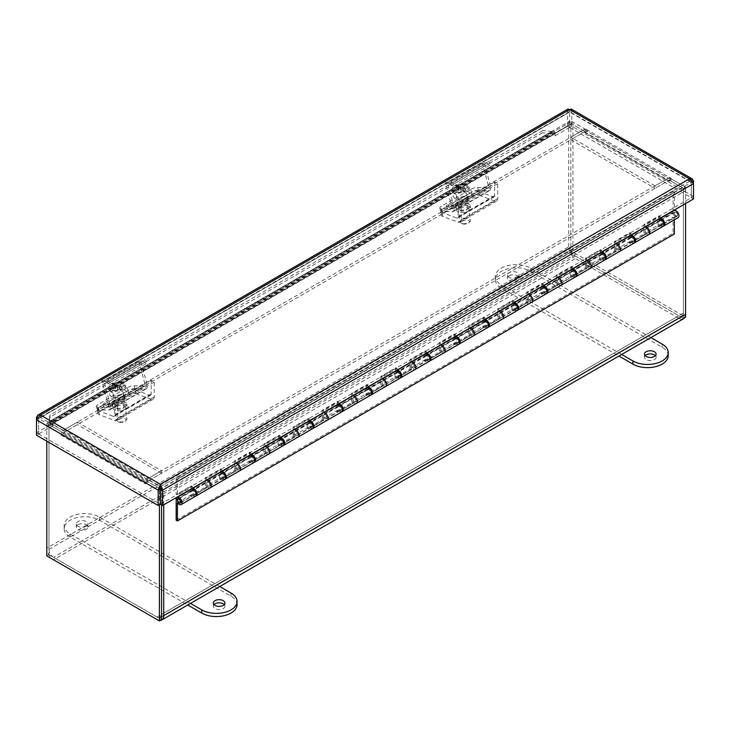 <?xml version="1.0" encoding="UTF-8"?>
<svg xmlns="http://www.w3.org/2000/svg" width="730" height="730" viewBox="0 0 730 730"><rect width="100%" height="100%" fill="white"/><g stroke="black" fill="none" stroke-linecap="round" stroke-linejoin="round"><path stroke-width="0.55" stroke-dasharray="3.65 2.74" d="M163.721 504.822L163.721 491.938L685.57 190.658L685.57 203.533M685.57 190.658A4.353 2.509 -120 0 0 682.495 185.329L669.2 177.655L147.35 478.935L160.646 486.609A4.353 2.509 60 0 1 163.721 491.938M161.558 489.638L160.646 489.109A1.296 0.748 60 0 1 161.558 490.697L161.558 504.914L161.558 489.638L160.399 490.305M571.718 121.372L585.013 129.046L585.013 131.546L571.718 123.872A1.296 0.748 -120 0 0 571.07 123.808A1.296 0.748 -120 0 0 570.805 124.401L570.805 248.09A6.46 3.732 -120 0 0 575.368 256.002L678.836 315.734A6.46 3.732 -120 0 0 682.066 316.053L160.226 617.343A6.46 3.732 60 0 1 156.996 617.023L53.527 557.282A6.46 3.732 60 0 1 48.956 549.38L48.956 425.681A1.296 0.748 60 0 1 49.229 425.088A1.296 0.748 60 0 1 49.877 425.152L63.163 432.835L63.163 430.335L49.877 422.661L571.718 121.372A4.353 2.509 -120 0 0 569.546 121.162A4.353 2.509 -120 0 0 568.643 123.151L46.793 424.431A4.353 2.509 60 0 1 47.696 422.442A4.353 2.509 60 0 1 49.877 422.661M46.793 424.431L46.793 548.13L568.643 246.84A9.517 5.493 -120 0 0 575.368 258.502L53.527 559.782A9.517 5.493 60 0 1 46.793 548.13M160.226 620.427A9.517 5.493 60 0 1 157.014 619.533L678.836 318.234A9.517 5.493 -120 0 0 683.599 318.709M147.35 478.935L147.35 481.435L160.354 488.945L147.36 481.435L145.197 482.685L159.395 490.889L159.395 504.795M678.836 318.234L575.368 258.502M568.643 246.84L568.643 123.151M682.066 316.053A6.46 3.732 -120 0 0 683.408 313.097L683.408 189.408A1.296 0.748 -120 0 0 682.495 187.829L669.2 180.155L669.2 177.655M587.166 130.296L587.176 131.364A4.353 2.509 120 0 0 586.272 129.365A4.353 2.509 120 0 0 584.1 129.575L668.288 178.184A4.353 2.509 -60 0 1 670.459 177.965A4.353 2.509 -60 0 1 671.363 179.954L671.372 178.905L147.35 481.435L147.36 482.503L145.188 483.744A4.353 2.509 -60 0 1 148.263 478.415L64.076 429.806A4.353 2.509 120 0 0 61.001 435.135L61.001 434.076L587.166 130.296L572.968 122.093L572.968 252.115L685.57 317.13M585.013 129.046L63.163 430.335M668.288 178.184L654.992 185.858L654.992 188.358L668.288 180.675A1.296 0.748 -60 0 1 668.926 180.611A1.296 0.748 -60 0 1 669.2 181.204L671.363 179.963L587.176 131.354L585.013 132.605A1.296 0.748 120 0 0 584.739 132.011A1.296 0.748 120 0 0 584.1 132.075L570.805 139.749L570.805 137.249L584.1 129.575M685.57 314.347L685.57 187.108L671.372 178.905M671.372 179.972L669.2 181.213L669.2 180.155L683.408 188.358L685.57 187.108M683.408 188.358L683.408 318.371L684.74 317.605M683.408 318.371L570.805 253.365L572.968 252.115M570.805 253.365L570.805 123.343L572.968 122.093M570.805 123.343L585.004 131.546L585.004 132.605L587.166 131.354M654.992 185.858L570.805 137.249M570.805 139.749L654.992 188.358M46.793 441.175L46.793 425.882L61.001 434.076M145.197 482.685L145.197 483.753L147.35 482.493A1.296 0.748 -60 0 1 148.263 480.906L161.558 473.232L161.558 470.74L148.263 478.415M64.076 429.806L77.371 422.132L77.371 424.632L64.076 432.306A1.296 0.748 120 0 0 63.163 433.885L63.163 432.826L48.956 424.632L46.793 425.882M48.956 424.632L48.956 554.654L46.793 555.895M48.956 554.654L161.558 619.661M160.354 490.332L159.395 490.889M63.163 433.894L61.001 435.135L63.163 433.894L147.36 482.503M77.371 422.132L161.558 470.74M161.558 473.232L77.371 424.632M517.369 277.363A5.813 3.358 180 0 1 511.027 278.094A5.813 3.358 180 0 1 507.441 274.991A5.813 3.358 180 0 1 509.148 272.618A5.813 3.358 180 0 1 515.48 271.888A5.813 3.358 180 0 1 519.067 274.991A5.813 3.358 180 0 1 517.369 277.363M509.148 275.776A5.813 3.358 -0 0 0 507.441 278.157A5.813 3.358 -0 0 0 511.027 281.251A5.813 3.358 -0 0 0 517.369 280.53A5.813 3.358 -0 0 0 519.067 278.157A5.813 3.358 -0 0 0 515.48 275.055A5.813 3.358 -0 0 0 509.148 275.776M645.156 355.683A5.813 3.358 -0 0 0 644.462 357.262A5.813 3.358 -0 0 0 648.058 360.365A5.813 3.358 -0 0 0 654.39 359.635A5.813 3.358 -0 0 0 656.087 357.262A5.813 3.358 -0 0 0 655.403 355.683M650.904 337.579L530.61 268.129A20.668 11.935 -0 0 0 508.08 265.547A20.668 11.935 -0 0 0 495.323 276.57A20.668 11.935 -0 0 0 501.382 285.01L621.668 354.461M668.205 355.683A20.668 11.935 -0 0 0 662.156 347.243L530.61 271.295A20.668 11.935 -0 0 0 508.08 268.713A20.668 11.935 -0 0 0 495.323 279.736A20.668 11.935 -0 0 0 501.382 288.177L618.93 356.039M86.195 526.293A5.813 3.358 180 0 1 79.862 527.023A5.813 3.358 180 0 1 76.276 523.921A5.813 3.358 180 0 1 77.973 521.548A5.813 3.358 180 0 1 84.315 520.818A5.813 3.358 180 0 1 87.901 523.921A5.813 3.358 180 0 1 86.195 526.293M77.973 524.715A5.813 3.358 -0 0 0 76.276 527.087A5.813 3.358 -0 0 0 79.862 530.19A5.813 3.358 -0 0 0 86.195 529.46A5.813 3.358 -0 0 0 87.901 527.087A5.813 3.358 -0 0 0 84.315 523.985A5.813 3.358 -0 0 0 77.973 524.715M213.981 604.613A5.813 3.358 -0 0 0 213.297 606.192A5.813 3.358 -0 0 0 216.883 609.294A5.813 3.358 -0 0 0 223.225 608.564A5.813 3.358 -0 0 0 224.922 606.192A5.813 3.358 -0 0 0 224.238 604.613M219.739 586.519L99.444 517.068A20.668 11.935 -0 0 0 76.915 514.477A20.668 11.935 -0 0 0 64.158 525.5A20.668 11.935 -0 0 0 70.208 533.94L190.503 603.391M237.04 604.613A20.668 11.935 -0 0 0 230.99 596.173L99.444 520.225A20.668 11.935 -0 0 0 76.915 517.643A20.668 11.935 -0 0 0 64.158 528.666A20.668 11.935 -0 0 0 70.208 537.107L187.765 604.978M693.5 181.086L571.809 110.823L571.353 109.089M567.894 109.089L567.438 110.823L36.5 417.359M40.469 415.069L40.469 417.569L36.5 419.887L36.5 432.707L51.109 424.276L51.109 420.717A1.296 0.748 60 0 1 50.844 421.31A1.296 0.748 60 0 1 50.041 421.137L49.95 415.115L542.883 130.515L542.509 132.76L49.576 417.35L49.95 415.115M571.809 126.18L569.646 127.421L569.619 112.064L571.809 110.823L571.809 126.18L693.5 196.434L693.5 183.604L689.531 181.296L689.531 178.795M693.5 198.962L691.337 197.711L691.337 182.336L569.646 112.073L691.337 182.336L692.67 181.569M37.33 417.843L38.663 418.609L569.619 112.064L569.619 109.564M567.438 126.18L569.601 127.421L569.619 112.064L567.438 110.823L567.438 126.18L552.829 134.612L552.82 131.062A1.296 0.748 -120 0 1 552.555 131.655A1.296 0.748 -120 0 1 551.752 131.482L542.883 130.515M160.354 488.89L38.663 418.637L38.663 433.985L36.5 435.235M38.663 433.985L160.354 504.238M160.399 504.238L691.337 197.711L691.337 182.363L160.399 488.89M569.646 127.421L691.337 197.684L693.5 196.434M36.5 432.707L38.663 433.958L38.663 418.609L569.601 112.073M51.109 424.276L53.272 425.526L53.272 421.967L51.109 420.717L552.82 131.062M53.272 425.526L38.663 433.958M569.601 127.421L554.992 135.862L552.829 134.612M554.983 132.312L53.281 421.967A4.353 2.509 60 0 1 52.377 423.957A4.353 2.509 60 0 1 49.667 423.382L551.378 133.727A4.353 2.509 -120 0 0 554.088 134.302A4.353 2.509 -120 0 0 554.983 132.312L552.82 131.053L554.992 132.303L554.992 135.862M53.281 421.958L51.118 420.708M49.576 417.35L49.512 423.254L49.886 421.018M551.378 133.727L542.509 132.76M551.588 131.354L551.214 133.599M459.891 201.845A4.051 1.898 172 0 1 464.143 200.96A4.051 1.898 172 0 1 466.726 202.338A4.051 1.898 172 0 1 465.539 203.953A4.051 1.898 172 0 1 461.287 204.847A4.051 1.898 172 0 1 458.705 203.46A4.051 1.898 172 0 1 459.891 201.845M466.388 210.03A4.051 1.898 -8 0 0 467.583 208.415A4.051 1.898 -8 0 0 465.001 207.037A4.051 1.898 -8 0 0 460.749 207.922A4.051 1.898 -8 0 0 459.553 209.537A4.051 1.898 -8 0 0 462.136 210.924A4.051 1.898 -8 0 0 466.388 210.03M468.277 203.798A7.108 3.331 -8 0 0 460.356 203.953A7.108 3.331 -8 0 0 456.204 207.685A7.108 3.331 -8 0 0 458.221 209.601A7.108 3.331 -8 0 0 466.141 209.446A7.108 3.331 -8 0 0 470.293 205.714A7.108 3.331 -8 0 0 468.277 203.798M468.596 206.079A7.108 3.331 -8 0 0 460.685 206.234A7.108 3.331 -8 0 0 456.524 209.966A7.108 3.331 -8 0 0 458.54 211.882A7.108 3.331 -8 0 0 466.461 211.727A7.108 3.331 -8 0 0 470.613 207.986A7.108 3.331 -8 0 0 468.596 206.079M478.743 191.516A5.165 2.418 -8 0 0 471.489 192.282L442.252 209.154A5.165 2.418 -8 0 0 440.738 211.216A5.165 2.418 -8 0 0 442.197 212.612L456.597 217.987L493.133 196.89L478.743 191.516L479.272 195.311A5.165 2.418 -8 0 0 472.018 196.078L442.791 212.95A5.165 2.418 -8 0 0 441.267 215.012A5.165 2.418 -8 0 0 442.736 216.409L458.139 222.166A5.21 3.011 -120 0 0 460.11 222.121A5.21 3.011 -120 0 0 461.187 219.739L461.187 204.847L458.121 203.068L458.121 216.773A2.601 1.506 60 0 1 457.573 217.969A2.601 1.506 60 0 1 456.597 217.987M479.272 195.311L494.685 201.069A5.21 3.011 -120 0 0 496.646 201.024A5.21 3.011 -120 0 0 497.723 198.642L497.723 183.75L494.657 181.971L494.657 195.677A2.601 1.506 60 0 1 494.119 196.872A2.601 1.506 60 0 1 493.133 196.89M458.121 203.068L494.657 181.971M461.187 204.847L497.723 183.75M116.426 400.149A4.051 1.898 172 0 1 120.669 399.264A4.051 1.898 172 0 1 123.251 400.642A4.051 1.898 172 0 1 122.065 402.257A4.051 1.898 172 0 1 117.813 403.142A4.051 1.898 172 0 1 115.23 401.765A4.051 1.898 172 0 1 116.426 400.149M122.914 408.335A4.051 1.898 -8 0 0 124.109 406.72A4.051 1.898 -8 0 0 121.527 405.342A4.051 1.898 -8 0 0 117.275 406.227A4.051 1.898 -8 0 0 116.088 407.842A4.051 1.898 -8 0 0 118.661 409.22A4.051 1.898 -8 0 0 122.914 408.335M124.803 402.102A7.108 3.331 -8 0 0 116.891 402.257A7.108 3.331 -8 0 0 112.73 405.99A7.108 3.331 -8 0 0 114.747 407.906A7.108 3.331 -8 0 0 122.667 407.751A7.108 3.331 -8 0 0 126.819 404.009A7.108 3.331 -8 0 0 124.803 402.102M125.122 404.374A7.108 3.331 -8 0 0 117.211 404.529A7.108 3.331 -8 0 0 113.059 408.271A7.108 3.331 -8 0 0 115.066 410.187A7.108 3.331 -8 0 0 122.987 410.023A7.108 3.331 -8 0 0 127.139 406.291A7.108 3.331 -8 0 0 125.122 404.374M135.269 389.82A5.165 2.418 -8 0 0 128.015 390.577L98.787 407.459A5.165 2.418 -8 0 0 97.263 409.521A5.165 2.418 -8 0 0 98.723 410.908L113.123 416.292L149.659 395.195L135.269 389.82L135.798 393.616A5.165 2.418 -8 0 0 128.544 394.382L99.317 411.255A5.165 2.418 -8 0 0 97.802 413.317A5.165 2.418 -8 0 0 99.262 414.713L114.665 420.471A5.21 3.011 -120 0 0 116.636 420.425A5.21 3.011 -120 0 0 117.712 418.034L117.712 403.142L114.647 401.372L114.647 415.078A2.601 1.506 60 0 1 114.108 416.264A2.601 1.506 60 0 1 113.123 416.292M135.798 393.616L151.21 399.374A5.21 3.011 -120 0 0 153.172 399.328A5.21 3.011 -120 0 0 154.249 396.938L154.249 382.046L151.183 380.275L151.183 393.981A2.601 1.506 60 0 1 150.645 395.176A2.601 1.506 60 0 1 149.659 395.195M114.647 401.372L151.183 380.275M117.712 403.142L154.249 382.046M629.689 236.073A4.134 2.391 -120 0 0 628.831 237.962L628.831 242.688L643.887 234.001L643.887 229.275A4.134 2.391 -120 0 0 645.685 233.436A4.134 2.391 -120 0 0 648.87 234.54A4.134 2.391 60 0 1 645.11 232.724L659.281 224.539A4.134 2.391 -120 0 0 663.05 226.355M604.978 259.771A4.134 2.391 60 0 1 601.995 258.174A4.134 2.391 60 0 1 600.471 254.332L600.471 252.936A4.134 2.391 -120 0 0 599.595 254.843L599.595 259.57L614.651 250.874L614.651 246.147A4.134 2.391 -120 0 0 616.458 250.308A4.134 2.391 -120 0 0 619.642 251.421A4.134 2.391 60 0 1 615.874 249.596L630.054 241.411A4.134 2.391 -120 0 0 633.822 243.227M575.751 276.652A4.134 2.391 60 0 1 572.767 275.055A4.134 2.391 60 0 1 571.243 271.213L571.243 269.817A4.134 2.391 -120 0 0 570.367 271.715L570.367 276.442L585.423 267.755L585.423 263.028A4.134 2.391 -120 0 0 587.221 267.189A4.134 2.391 -120 0 0 590.415 268.293A4.134 2.391 60 0 1 586.646 266.477L600.817 258.292A4.134 2.391 -120 0 0 604.586 260.108M541.989 286.698A4.134 2.391 -120 0 0 541.131 288.596L541.131 293.323L556.187 284.627L556.187 279.9A4.134 2.391 -120 0 0 557.994 284.061A4.134 2.391 -120 0 0 561.178 285.174A4.134 2.391 60 0 1 557.41 283.349L571.59 275.164A4.134 2.391 -120 0 0 575.359 276.989M517.287 310.405A4.134 2.391 60 0 1 514.303 308.808A4.134 2.391 60 0 1 512.779 304.967L512.779 303.57A4.134 2.391 -120 0 0 511.903 305.469L511.903 310.195L526.96 301.508L526.96 296.781A4.134 2.391 -120 0 0 528.757 300.942A4.134 2.391 -120 0 0 531.951 302.047A4.134 2.391 60 0 1 528.182 300.231L542.354 292.046A4.134 2.391 -120 0 0 546.122 293.862M483.525 320.452A4.134 2.391 -120 0 0 482.667 322.35L482.667 327.077L497.723 318.38L497.723 313.654A4.134 2.391 -120 0 0 499.53 317.815A4.134 2.391 -120 0 0 502.714 318.928A4.134 2.391 60 0 1 498.946 317.103L513.126 308.918A4.134 2.391 -120 0 0 516.895 310.743M454.297 337.333A4.134 2.391 -120 0 0 453.44 339.222L453.44 343.949L468.496 335.262L468.496 330.535A4.134 2.391 -120 0 0 470.302 334.696A4.134 2.391 -120 0 0 473.487 335.8A4.134 2.391 60 0 1 469.719 333.984L483.89 325.799A4.134 2.391 -120 0 0 487.658 327.615M425.061 354.205A4.134 2.391 -120 0 0 424.203 356.103L424.203 360.83L439.259 352.134L439.259 347.407A4.134 2.391 -120 0 0 441.066 351.568A4.134 2.391 -120 0 0 444.251 352.681A4.134 2.391 60 0 1 440.482 350.856L454.662 342.671A4.134 2.391 -120 0 0 458.431 344.496M400.359 377.912A4.134 2.391 60 0 1 397.375 376.315A4.134 2.391 60 0 1 395.852 372.473L395.852 371.077A4.134 2.391 -120 0 0 394.976 372.975L394.976 377.702L410.032 369.015L410.032 364.288A4.134 2.391 -120 0 0 411.839 368.449A4.134 2.391 -120 0 0 415.023 369.553A4.134 2.391 60 0 1 411.255 367.738L425.426 359.552A4.134 2.391 -120 0 0 429.194 361.368M366.597 387.959A4.134 2.391 -120 0 0 365.748 389.856L365.748 394.583L380.795 385.887L380.795 381.16A4.134 2.391 -120 0 0 382.602 385.321A4.134 2.391 -120 0 0 385.787 386.435A4.134 2.391 60 0 1 382.018 384.61L396.198 376.424A4.134 2.391 -120 0 0 399.967 378.249M337.37 404.84A4.134 2.391 -120 0 0 336.512 406.729L336.512 411.455L351.568 402.768L351.568 398.042A4.134 2.391 -120 0 0 353.375 402.203A4.134 2.391 -120 0 0 356.559 403.307A4.134 2.391 60 0 1 352.791 401.491L366.962 393.306A4.134 2.391 -120 0 0 370.73 395.122M312.659 428.537A4.134 2.391 60 0 1 309.684 426.94A4.134 2.391 60 0 1 308.16 423.099L308.16 421.703A4.134 2.391 -120 0 0 307.284 423.61L307.284 428.337L322.332 419.64L322.332 414.914A4.134 2.391 -120 0 0 324.138 419.075A4.134 2.391 -120 0 0 327.323 420.188A4.134 2.391 60 0 1 323.554 418.363L337.734 410.178A4.134 2.391 -120 0 0 341.503 412.003M283.432 445.419A4.134 2.391 60 0 1 280.448 443.822A4.134 2.391 60 0 1 278.924 439.98L278.924 438.584A4.134 2.391 -120 0 0 278.048 440.482L278.048 445.209L293.104 436.522L293.104 431.795A4.134 2.391 -120 0 0 294.911 435.956A4.134 2.391 -120 0 0 298.096 437.06A4.134 2.391 60 0 1 294.327 435.244L308.498 427.059A4.134 2.391 -120 0 0 312.267 428.875M249.669 455.465A4.134 2.391 -120 0 0 248.821 457.363L248.821 462.09L263.868 453.394L263.868 448.667A4.134 2.391 -120 0 0 265.674 452.828A4.134 2.391 -120 0 0 268.859 453.941A4.134 2.391 60 0 1 265.09 452.116L279.271 443.931A4.134 2.391 -120 0 0 283.039 445.756M224.968 479.172A4.134 2.391 60 0 1 221.984 477.575A4.134 2.391 60 0 1 220.46 473.733L220.46 472.337A4.134 2.391 -120 0 0 219.584 474.235L219.584 478.962L234.64 470.275L234.64 465.548A4.134 2.391 -120 0 0 236.447 469.709A4.134 2.391 -120 0 0 239.632 470.814A4.134 2.391 60 0 1 235.863 468.998L250.043 460.812A4.134 2.391 -120 0 0 253.803 462.628M191.214 489.219A4.134 2.391 -120 0 0 190.357 491.117L190.357 495.843L205.404 487.147L205.404 482.42A4.134 2.391 -120 0 0 207.21 486.582A4.134 2.391 -120 0 0 210.395 487.695A4.134 2.391 60 0 1 206.626 485.87L220.807 477.685A4.134 2.391 -120 0 0 224.575 479.51M177.399 502.751L191.579 494.566A4.134 2.391 -120 0 0 195.348 496.382M645.11 229.977A2.409 1.387 -120 0 0 646.159 232.395A2.409 1.387 -120 0 0 648.012 233.043A2.409 1.387 -120 0 0 648.505 231.939A2.409 1.387 -120 0 0 647.455 229.521A2.409 1.387 -120 0 0 645.603 228.873A2.409 1.387 -120 0 0 645.11 229.977A2.409 1.387 60 0 1 645.603 228.873A2.409 1.387 60 0 1 647.455 229.521A2.409 1.387 60 0 1 648.505 231.939A2.409 1.387 60 0 1 648.012 233.043A2.409 1.387 60 0 1 646.159 232.395A2.409 1.387 60 0 1 645.11 229.977M662.685 223.754A2.409 1.387 60 0 1 662.183 224.858A2.409 1.387 60 0 1 660.331 224.21A2.409 1.387 60 0 1 659.281 221.792A2.409 1.387 60 0 1 659.783 220.688A2.409 1.387 60 0 1 661.635 221.336A2.409 1.387 60 0 1 662.685 223.754M615.874 246.859A2.409 1.387 -120 0 0 616.923 249.277A2.409 1.387 -120 0 0 618.775 249.925A2.409 1.387 -120 0 0 619.277 248.821A2.409 1.387 -120 0 0 618.228 246.393A2.409 1.387 -120 0 0 616.375 245.754A2.409 1.387 -120 0 0 615.874 246.859A2.409 1.387 60 0 1 616.375 245.754A2.409 1.387 60 0 1 618.228 246.393A2.409 1.387 60 0 1 619.277 248.821A2.409 1.387 60 0 1 618.775 249.925A2.409 1.387 60 0 1 616.923 249.277A2.409 1.387 60 0 1 615.874 246.859M633.457 240.635A2.409 1.387 60 0 1 632.956 241.73A2.409 1.387 60 0 1 631.103 241.092A2.409 1.387 60 0 1 630.054 238.673A2.409 1.387 60 0 1 630.547 237.569A2.409 1.387 60 0 1 632.408 238.208A2.409 1.387 60 0 1 633.457 240.635M586.646 263.731A2.409 1.387 -120 0 0 587.696 266.149A2.409 1.387 -120 0 0 589.548 266.797A2.409 1.387 -120 0 0 590.041 265.693A2.409 1.387 -120 0 0 588.991 263.274A2.409 1.387 -120 0 0 587.139 262.627A2.409 1.387 -120 0 0 586.646 263.731A2.409 1.387 60 0 1 587.139 262.627A2.409 1.387 60 0 1 588.991 263.274A2.409 1.387 60 0 1 590.041 265.693A2.409 1.387 60 0 1 589.548 266.797A2.409 1.387 60 0 1 587.696 266.149A2.409 1.387 60 0 1 586.646 263.731M604.221 257.507A2.409 1.387 60 0 1 603.728 258.612A2.409 1.387 60 0 1 601.867 257.964A2.409 1.387 60 0 1 600.817 255.546A2.409 1.387 60 0 1 601.319 254.441A2.409 1.387 60 0 1 603.172 255.089A2.409 1.387 60 0 1 604.221 257.507M557.41 280.612A2.409 1.387 -120 0 0 558.459 283.03A2.409 1.387 -120 0 0 560.311 283.678A2.409 1.387 -120 0 0 560.813 282.574A2.409 1.387 -120 0 0 559.764 280.147A2.409 1.387 -120 0 0 557.912 279.508A2.409 1.387 -120 0 0 557.41 280.612A2.409 1.387 60 0 1 557.912 279.508A2.409 1.387 60 0 1 559.764 280.147A2.409 1.387 60 0 1 560.813 282.574A2.409 1.387 60 0 1 560.311 283.678A2.409 1.387 60 0 1 558.459 283.03A2.409 1.387 60 0 1 557.41 280.612M574.994 274.389A2.409 1.387 60 0 1 574.492 275.493A2.409 1.387 60 0 1 572.639 274.845A2.409 1.387 60 0 1 571.59 272.427A2.409 1.387 60 0 1 572.083 271.323A2.409 1.387 60 0 1 573.944 271.962A2.409 1.387 60 0 1 574.994 274.389M528.182 297.484A2.409 1.387 -120 0 0 529.232 299.902A2.409 1.387 -120 0 0 531.084 300.55A2.409 1.387 -120 0 0 531.577 299.446A2.409 1.387 -120 0 0 530.527 297.028A2.409 1.387 -120 0 0 528.675 296.38A2.409 1.387 -120 0 0 528.182 297.484A2.409 1.387 60 0 1 528.675 296.38A2.409 1.387 60 0 1 530.527 297.028A2.409 1.387 60 0 1 531.577 299.446A2.409 1.387 60 0 1 531.084 300.55A2.409 1.387 60 0 1 529.232 299.902A2.409 1.387 60 0 1 528.182 297.484M545.757 291.261A2.409 1.387 60 0 1 545.264 292.365A2.409 1.387 60 0 1 543.403 291.717A2.409 1.387 60 0 1 542.354 289.299A2.409 1.387 60 0 1 542.855 288.195A2.409 1.387 60 0 1 544.708 288.843A2.409 1.387 60 0 1 545.757 291.261M498.946 314.365A2.409 1.387 -120 0 0 499.995 316.784A2.409 1.387 -120 0 0 501.848 317.431A2.409 1.387 -120 0 0 502.349 316.327A2.409 1.387 -120 0 0 501.3 313.9A2.409 1.387 -120 0 0 499.448 313.261A2.409 1.387 -120 0 0 498.946 314.365A2.409 1.387 60 0 1 499.448 313.261A2.409 1.387 60 0 1 501.3 313.9A2.409 1.387 60 0 1 502.349 316.327A2.409 1.387 60 0 1 501.848 317.431A2.409 1.387 60 0 1 499.995 316.784A2.409 1.387 60 0 1 498.946 314.365M516.53 308.142A2.409 1.387 60 0 1 516.028 309.246A2.409 1.387 60 0 1 514.176 308.598A2.409 1.387 60 0 1 513.126 306.18A2.409 1.387 60 0 1 513.619 305.076A2.409 1.387 60 0 1 515.48 305.715A2.409 1.387 60 0 1 516.53 308.142M469.719 331.238A2.409 1.387 -120 0 0 470.768 333.656A2.409 1.387 -120 0 0 472.62 334.303A2.409 1.387 -120 0 0 473.122 333.199A2.409 1.387 -120 0 0 472.064 330.781A2.409 1.387 -120 0 0 470.211 330.133A2.409 1.387 -120 0 0 469.719 331.238A2.409 1.387 60 0 1 470.211 330.133A2.409 1.387 60 0 1 472.064 330.781A2.409 1.387 60 0 1 473.122 333.199A2.409 1.387 60 0 1 472.62 334.303A2.409 1.387 60 0 1 470.768 333.656A2.409 1.387 60 0 1 469.719 331.238M487.293 325.014A2.409 1.387 60 0 1 486.8 326.118A2.409 1.387 60 0 1 484.939 325.471A2.409 1.387 60 0 1 483.89 323.052A2.409 1.387 60 0 1 484.392 321.948A2.409 1.387 60 0 1 486.244 322.596A2.409 1.387 60 0 1 487.293 325.014M440.482 348.119A2.409 1.387 -120 0 0 441.531 350.537A2.409 1.387 -120 0 0 443.384 351.185A2.409 1.387 -120 0 0 443.886 350.081A2.409 1.387 -120 0 0 442.836 347.662A2.409 1.387 -120 0 0 440.984 347.015A2.409 1.387 -120 0 0 440.482 348.119A2.409 1.387 60 0 1 440.984 347.015A2.409 1.387 60 0 1 442.836 347.662A2.409 1.387 60 0 1 443.886 350.081A2.409 1.387 60 0 1 443.384 351.185A2.409 1.387 60 0 1 441.531 350.537A2.409 1.387 60 0 1 440.482 348.119M458.066 341.895A2.409 1.387 60 0 1 457.564 343A2.409 1.387 60 0 1 455.712 342.352A2.409 1.387 60 0 1 454.662 339.934A2.409 1.387 60 0 1 455.155 338.829A2.409 1.387 60 0 1 457.016 339.477A2.409 1.387 60 0 1 458.066 341.895M411.255 364.991A2.409 1.387 -120 0 0 412.304 367.409A2.409 1.387 -120 0 0 414.156 368.057A2.409 1.387 -120 0 0 414.658 366.953A2.409 1.387 -120 0 0 413.6 364.535A2.409 1.387 -120 0 0 411.747 363.887A2.409 1.387 -120 0 0 411.255 364.991A2.409 1.387 60 0 1 411.747 363.887A2.409 1.387 60 0 1 413.6 364.535A2.409 1.387 60 0 1 414.658 366.953A2.409 1.387 60 0 1 414.156 368.057A2.409 1.387 60 0 1 412.304 367.409A2.409 1.387 60 0 1 411.255 364.991M428.829 358.768A2.409 1.387 60 0 1 428.337 359.872A2.409 1.387 60 0 1 426.475 359.224A2.409 1.387 60 0 1 425.426 356.806A2.409 1.387 60 0 1 425.928 355.702A2.409 1.387 60 0 1 427.78 356.349A2.409 1.387 60 0 1 428.829 358.768M382.018 381.872A2.409 1.387 -120 0 0 383.067 384.29A2.409 1.387 -120 0 0 384.92 384.938A2.409 1.387 -120 0 0 385.422 383.834A2.409 1.387 -120 0 0 384.372 381.416A2.409 1.387 -120 0 0 382.52 380.768A2.409 1.387 -120 0 0 382.018 381.872A2.409 1.387 60 0 1 382.52 380.768A2.409 1.387 60 0 1 384.372 381.416A2.409 1.387 60 0 1 385.422 383.834A2.409 1.387 60 0 1 384.92 384.938A2.409 1.387 60 0 1 383.067 384.29A2.409 1.387 60 0 1 382.018 381.872M399.602 375.649A2.409 1.387 60 0 1 399.1 376.753A2.409 1.387 60 0 1 397.248 376.105A2.409 1.387 60 0 1 396.198 373.687A2.409 1.387 60 0 1 396.7 372.583A2.409 1.387 60 0 1 398.553 373.231A2.409 1.387 60 0 1 399.602 375.649M352.791 398.744A2.409 1.387 -120 0 0 353.84 401.162A2.409 1.387 -120 0 0 355.692 401.81A2.409 1.387 -120 0 0 356.194 400.706A2.409 1.387 -120 0 0 355.145 398.288A2.409 1.387 -120 0 0 353.284 397.64A2.409 1.387 -120 0 0 352.791 398.744A2.409 1.387 60 0 1 353.284 397.64A2.409 1.387 60 0 1 355.145 398.288A2.409 1.387 60 0 1 356.194 400.706A2.409 1.387 60 0 1 355.692 401.81A2.409 1.387 60 0 1 353.84 401.162A2.409 1.387 60 0 1 352.791 398.744M370.365 392.521A2.409 1.387 60 0 1 369.873 393.625A2.409 1.387 60 0 1 368.02 392.977A2.409 1.387 60 0 1 366.962 390.559A2.409 1.387 60 0 1 367.464 389.455A2.409 1.387 60 0 1 369.316 390.103A2.409 1.387 60 0 1 370.365 392.521M323.554 415.625A2.409 1.387 -120 0 0 324.604 418.044A2.409 1.387 -120 0 0 326.465 418.691A2.409 1.387 -120 0 0 326.958 417.587A2.409 1.387 -120 0 0 325.909 415.169A2.409 1.387 -120 0 0 324.056 414.521A2.409 1.387 -120 0 0 323.554 415.625A2.409 1.387 60 0 1 324.056 414.521A2.409 1.387 60 0 1 325.909 415.169A2.409 1.387 60 0 1 326.958 417.587A2.409 1.387 60 0 1 326.465 418.691A2.409 1.387 60 0 1 324.604 418.044A2.409 1.387 60 0 1 323.554 415.625M341.138 409.402A2.409 1.387 60 0 1 340.636 410.506A2.409 1.387 60 0 1 338.784 409.858A2.409 1.387 60 0 1 337.734 407.44A2.409 1.387 60 0 1 338.236 406.336A2.409 1.387 60 0 1 340.089 406.984A2.409 1.387 60 0 1 341.138 409.402M294.327 432.498A2.409 1.387 -120 0 0 295.376 434.916A2.409 1.387 -120 0 0 297.229 435.564A2.409 1.387 -120 0 0 297.73 434.459A2.409 1.387 -120 0 0 296.681 432.041A2.409 1.387 -120 0 0 294.82 431.393A2.409 1.387 -120 0 0 294.327 432.498A2.409 1.387 60 0 1 294.82 431.393A2.409 1.387 60 0 1 296.681 432.041A2.409 1.387 60 0 1 297.73 434.459A2.409 1.387 60 0 1 297.229 435.564A2.409 1.387 60 0 1 295.376 434.916A2.409 1.387 60 0 1 294.327 432.498M311.902 426.274A2.409 1.387 60 0 1 311.409 427.378A2.409 1.387 60 0 1 309.557 426.731A2.409 1.387 60 0 1 308.498 424.312A2.409 1.387 60 0 1 309 423.208A2.409 1.387 60 0 1 310.852 423.856A2.409 1.387 60 0 1 311.902 426.274M265.09 449.379A2.409 1.387 -120 0 0 266.14 451.797A2.409 1.387 -120 0 0 268.001 452.445A2.409 1.387 -120 0 0 268.494 451.341A2.409 1.387 -120 0 0 267.445 448.923A2.409 1.387 -120 0 0 265.592 448.275A2.409 1.387 -120 0 0 265.09 449.379A2.409 1.387 60 0 1 265.592 448.275A2.409 1.387 60 0 1 267.445 448.923A2.409 1.387 60 0 1 268.494 451.341A2.409 1.387 60 0 1 268.001 452.445A2.409 1.387 60 0 1 266.14 451.797A2.409 1.387 60 0 1 265.09 449.379M282.674 443.156A2.409 1.387 60 0 1 282.172 444.26A2.409 1.387 60 0 1 280.32 443.612A2.409 1.387 60 0 1 279.271 441.194A2.409 1.387 60 0 1 279.773 440.09A2.409 1.387 60 0 1 281.625 440.738A2.409 1.387 60 0 1 282.674 443.156M235.863 466.251A2.409 1.387 -120 0 0 236.912 468.669A2.409 1.387 -120 0 0 238.765 469.317A2.409 1.387 -120 0 0 239.267 468.213A2.409 1.387 -120 0 0 238.217 465.795A2.409 1.387 -120 0 0 236.356 465.147A2.409 1.387 -120 0 0 235.863 466.251A2.409 1.387 60 0 1 236.356 465.147A2.409 1.387 60 0 1 238.217 465.795A2.409 1.387 60 0 1 239.267 468.213A2.409 1.387 60 0 1 238.765 469.317A2.409 1.387 60 0 1 236.912 468.669A2.409 1.387 60 0 1 235.863 466.251M253.438 460.028A2.409 1.387 60 0 1 252.945 461.132A2.409 1.387 60 0 1 251.093 460.484A2.409 1.387 60 0 1 250.043 458.066A2.409 1.387 60 0 1 250.536 456.962A2.409 1.387 60 0 1 252.388 457.61A2.409 1.387 60 0 1 253.438 460.028M206.626 483.132A2.409 1.387 -120 0 0 207.676 485.55A2.409 1.387 -120 0 0 209.537 486.198A2.409 1.387 -120 0 0 210.03 485.094A2.409 1.387 -120 0 0 208.981 482.676A2.409 1.387 -120 0 0 207.128 482.028A2.409 1.387 -120 0 0 206.626 483.132A2.409 1.387 60 0 1 207.128 482.028A2.409 1.387 60 0 1 208.981 482.676A2.409 1.387 60 0 1 210.03 485.094A2.409 1.387 60 0 1 209.537 486.198A2.409 1.387 60 0 1 207.676 485.55A2.409 1.387 60 0 1 206.626 483.132M224.21 476.909A2.409 1.387 60 0 1 223.708 478.013A2.409 1.387 60 0 1 221.856 477.365A2.409 1.387 60 0 1 220.807 474.947A2.409 1.387 60 0 1 221.309 473.843A2.409 1.387 60 0 1 223.161 474.491A2.409 1.387 60 0 1 224.21 476.909M194.974 493.781A2.409 1.387 60 0 1 194.481 494.885A2.409 1.387 60 0 1 192.629 494.246A2.409 1.387 60 0 1 191.579 491.819A2.409 1.387 60 0 1 192.072 490.715A2.409 1.387 60 0 1 193.924 491.363A2.409 1.387 60 0 1 194.974 493.781M663.442 226.017A4.134 2.391 60 0 1 660.458 224.42A4.134 2.391 60 0 1 658.934 220.579L658.934 219.182A4.134 2.391 -120 0 0 658.058 221.09L658.058 225.816L673.115 217.12L673.115 233.326L176.176 520.225M674.337 219.839L674.337 217.823L673.115 217.12M673.115 233.326L674.337 234.029M658.058 225.816L659.281 226.519L674.337 217.823M659.281 226.519L659.281 224.539M658.934 218.909L658.934 215.852L643.887 224.548L643.887 229.275A4.134 2.391 60 0 1 644.736 227.377A4.134 2.391 60 0 1 645.11 227.231M645.11 232.724L645.11 234.704L643.887 234.001M628.831 242.688L630.054 243.391L645.11 234.704M630.054 243.391L630.054 241.411M629.707 235.79L629.707 232.733L614.651 241.42L614.651 246.147A4.134 2.391 60 0 1 615.509 244.258A4.134 2.391 60 0 1 615.874 244.112M615.874 249.596L615.874 251.576L614.651 250.874M599.595 259.57L600.817 260.272L615.874 251.576M600.817 260.272L600.817 258.292M600.471 252.662L600.471 249.605L585.423 258.301L585.423 263.028A4.134 2.391 60 0 1 586.272 261.13A4.134 2.391 60 0 1 586.646 260.984M586.646 266.477L586.646 268.457L585.423 267.755M570.367 276.442L571.59 277.144L586.646 268.457M571.59 277.144L571.59 275.164M571.243 269.543L571.243 266.487L556.187 275.173L556.187 279.9A4.134 2.391 60 0 1 557.045 278.011A4.134 2.391 60 0 1 557.41 277.865M557.41 283.349L557.41 285.33L556.187 284.627M541.131 293.323L542.354 294.026L557.41 285.33M542.354 294.026L542.354 292.046M542.007 286.416L542.007 283.359L526.96 292.055L526.96 296.781A4.134 2.391 60 0 1 527.817 294.884A4.134 2.391 60 0 1 528.182 294.738M528.182 300.231L528.182 302.211L526.96 301.508M511.903 310.195L513.126 310.898L528.182 302.211M513.126 310.898L513.126 308.918M512.779 303.297L512.779 300.24L497.723 308.927L497.723 313.654A4.134 2.391 60 0 1 498.581 311.765A4.134 2.391 60 0 1 498.946 311.619M498.946 317.103L498.946 319.083L497.723 318.38M482.667 327.077L483.89 327.779L498.946 319.083M483.89 327.779L483.89 325.799M483.552 320.169L483.552 317.112L468.496 325.808L468.496 330.535A4.134 2.391 60 0 1 469.353 328.637A4.134 2.391 60 0 1 469.719 328.491M469.719 333.984L469.719 335.964L468.496 335.262M453.44 343.949L454.662 344.651L469.719 335.964M454.662 344.651L454.662 342.671M454.315 337.05L454.315 333.993L439.259 342.68L439.259 347.407A4.134 2.391 60 0 1 440.117 345.518A4.134 2.391 60 0 1 440.482 345.372M440.482 350.856L440.482 352.836L439.259 352.134M424.203 360.83L425.426 361.532L440.482 352.836M425.426 361.532L425.426 359.552M425.088 353.922L425.088 350.865L410.032 359.562L410.032 364.288A4.134 2.391 60 0 1 410.89 362.39A4.134 2.391 60 0 1 411.255 362.244M411.255 367.738L411.255 369.718L410.032 369.015M394.976 377.702L396.198 378.405L411.255 369.718M396.198 378.405L396.198 376.424M395.852 370.803L395.852 367.747L380.795 376.434L380.795 381.16A4.134 2.391 60 0 1 381.653 379.272A4.134 2.391 60 0 1 382.018 379.125M382.018 384.61L382.018 386.59L380.795 385.887M365.748 394.583L366.962 395.286L382.018 386.59M366.962 395.286L366.962 393.306M366.624 387.676L366.624 384.619L351.568 393.315L351.568 398.042A4.134 2.391 60 0 1 352.426 396.144A4.134 2.391 60 0 1 352.791 395.998M352.791 401.491L352.791 403.471L351.568 402.768M336.512 411.455L337.734 412.158L352.791 403.471M337.734 412.158L337.734 410.178M337.388 404.557L337.388 401.5L322.332 410.187L322.332 414.914A4.134 2.391 60 0 1 323.189 413.025A4.134 2.391 60 0 1 323.554 412.879M323.554 418.363L323.554 420.343L322.332 419.64M307.284 428.337L308.498 429.039L323.554 420.343M308.498 429.039L308.498 427.059M308.16 421.429L308.16 418.372L293.104 427.068L293.104 431.795A4.134 2.391 60 0 1 293.962 429.897A4.134 2.391 60 0 1 294.327 429.751M294.327 435.244L294.327 437.224L293.104 436.522M278.048 445.209L279.271 445.911L294.327 437.224M279.271 445.911L279.271 443.931M278.924 438.31L278.924 435.253L263.868 443.94L263.868 448.667A4.134 2.391 60 0 1 264.725 446.778A4.134 2.391 60 0 1 265.09 446.632M265.09 452.116L265.09 454.106L263.868 453.394M248.821 462.09L250.043 462.793L265.09 454.106M250.043 462.793L250.043 460.812M249.696 455.182L249.696 452.125L234.64 460.822L234.64 465.548A4.134 2.391 60 0 1 235.498 463.65A4.134 2.391 60 0 1 235.863 463.504M235.863 468.998L235.863 470.978L234.64 470.275M219.584 478.962L220.807 479.674L235.863 470.978M220.807 479.674L220.807 477.685M220.46 472.064L220.46 469.007L205.404 477.694L205.404 482.42A4.134 2.391 60 0 1 206.261 480.532A4.134 2.391 60 0 1 206.626 480.386M206.626 485.87L206.626 487.859L205.404 487.147M190.357 495.843L191.579 496.546L206.626 487.859M191.579 496.546L191.579 494.566M195.056 491.153A2.409 1.387 -120 0 0 192.948 490.213A2.409 1.387 -120 0 0 192.455 491.317A2.409 1.387 -120 0 0 193.505 493.736A2.409 1.387 -120 0 0 195.357 494.383A2.409 1.387 -120 0 0 195.859 493.279A2.409 1.387 -120 0 0 195.594 492.084M224.293 474.272A2.409 1.387 -120 0 0 222.185 473.332A2.409 1.387 -120 0 0 221.683 474.436A2.409 1.387 -120 0 0 222.732 476.863A2.409 1.387 -120 0 0 224.584 477.502A2.409 1.387 -120 0 0 225.086 476.398A2.409 1.387 -120 0 0 224.831 475.212M253.52 457.4A2.409 1.387 -120 0 0 251.412 456.46A2.409 1.387 -120 0 0 250.919 457.564A2.409 1.387 -120 0 0 251.969 459.982A2.409 1.387 -120 0 0 253.821 460.63A2.409 1.387 -120 0 0 254.323 459.526A2.409 1.387 -120 0 0 254.058 458.33M282.747 440.518A2.409 1.387 -120 0 0 280.649 439.579A2.409 1.387 -120 0 0 280.147 440.683A2.409 1.387 -120 0 0 281.196 443.101A2.409 1.387 -120 0 0 283.048 443.749A2.409 1.387 -120 0 0 283.55 442.645A2.409 1.387 -120 0 0 283.295 441.458M311.984 423.646A2.409 1.387 -120 0 0 309.876 422.707A2.409 1.387 -120 0 0 309.383 423.811A2.409 1.387 -120 0 0 310.433 426.229A2.409 1.387 -120 0 0 312.285 426.877A2.409 1.387 -120 0 0 312.778 425.773A2.409 1.387 -120 0 0 312.522 424.577M341.211 406.765A2.409 1.387 -120 0 0 339.112 405.825A2.409 1.387 -120 0 0 338.611 406.929A2.409 1.387 -120 0 0 339.66 409.348A2.409 1.387 -120 0 0 341.512 409.995A2.409 1.387 -120 0 0 342.014 408.891A2.409 1.387 -120 0 0 341.759 407.705M370.448 389.893A2.409 1.387 -120 0 0 368.34 388.953A2.409 1.387 -120 0 0 367.847 390.057A2.409 1.387 -120 0 0 368.896 392.475A2.409 1.387 -120 0 0 370.749 393.123A2.409 1.387 -120 0 0 371.241 392.019A2.409 1.387 -120 0 0 370.986 390.824M399.675 373.012A2.409 1.387 -120 0 0 397.576 372.072A2.409 1.387 -120 0 0 397.074 373.176A2.409 1.387 -120 0 0 398.124 375.594A2.409 1.387 -120 0 0 399.976 376.242A2.409 1.387 -120 0 0 400.478 375.138A2.409 1.387 -120 0 0 400.213 373.952M428.911 356.14A2.409 1.387 -120 0 0 426.804 355.2A2.409 1.387 -120 0 0 426.302 356.304A2.409 1.387 -120 0 0 427.36 358.722A2.409 1.387 -120 0 0 429.213 359.37A2.409 1.387 -120 0 0 429.705 358.266A2.409 1.387 -120 0 0 429.45 357.07M458.139 339.258A2.409 1.387 -120 0 0 456.04 338.318A2.409 1.387 -120 0 0 455.538 339.423A2.409 1.387 -120 0 0 456.588 341.841A2.409 1.387 -120 0 0 458.44 342.489A2.409 1.387 -120 0 0 458.942 341.385A2.409 1.387 -120 0 0 458.677 340.198M487.375 322.386A2.409 1.387 -120 0 0 485.267 321.446A2.409 1.387 -120 0 0 484.766 322.55A2.409 1.387 -120 0 0 485.824 324.969A2.409 1.387 -120 0 0 487.677 325.616A2.409 1.387 -120 0 0 488.169 324.512A2.409 1.387 -120 0 0 487.914 323.317M516.603 305.505A2.409 1.387 -120 0 0 514.504 304.565A2.409 1.387 -120 0 0 514.002 305.669A2.409 1.387 -120 0 0 515.052 308.087A2.409 1.387 -120 0 0 516.904 308.735A2.409 1.387 -120 0 0 517.406 307.631A2.409 1.387 -120 0 0 517.141 306.445M545.839 288.633A2.409 1.387 -120 0 0 543.731 287.693A2.409 1.387 -120 0 0 543.23 288.797A2.409 1.387 -120 0 0 544.279 291.215A2.409 1.387 -120 0 0 546.14 291.863A2.409 1.387 -120 0 0 546.633 290.759A2.409 1.387 -120 0 0 546.378 289.564M575.067 271.752A2.409 1.387 -120 0 0 572.959 270.812A2.409 1.387 -120 0 0 572.466 271.916A2.409 1.387 -120 0 0 573.515 274.334A2.409 1.387 -120 0 0 575.368 274.982A2.409 1.387 -120 0 0 575.87 273.878A2.409 1.387 -120 0 0 575.605 272.691M604.303 254.879A2.409 1.387 -120 0 0 602.195 253.94A2.409 1.387 -120 0 0 601.693 255.044A2.409 1.387 -120 0 0 602.743 257.462A2.409 1.387 -120 0 0 604.604 258.11A2.409 1.387 -120 0 0 605.097 257.006A2.409 1.387 -120 0 0 604.841 255.81M633.53 237.998A2.409 1.387 -120 0 0 631.423 237.058A2.409 1.387 -120 0 0 630.93 238.162A2.409 1.387 -120 0 0 631.979 240.581A2.409 1.387 -120 0 0 633.832 241.228A2.409 1.387 -120 0 0 634.333 240.124A2.409 1.387 -120 0 0 634.069 238.938M677.741 215.067A2.409 1.387 -120 0 0 676.692 212.64A2.409 1.387 -120 0 0 674.839 212.001A2.409 1.387 -120 0 0 674.337 213.096A2.409 1.387 -120 0 0 675.387 215.523A2.409 1.387 -120 0 0 677.239 216.162A2.409 1.387 -120 0 0 677.741 215.067M662.767 221.126A2.409 1.387 -120 0 0 660.659 220.186A2.409 1.387 -120 0 0 660.157 221.29A2.409 1.387 -120 0 0 661.207 223.708A2.409 1.387 -120 0 0 663.068 224.347A2.409 1.387 -120 0 0 663.561 223.252A2.409 1.387 -120 0 0 663.305 222.057M191.233 488.936L191.233 485.879L176.176 494.575L176.176 478.369L673.115 191.47L673.115 212.393A4.134 2.391 -120 0 0 674.921 216.554A4.134 2.391 -120 0 0 678.106 217.659M634.215 242.898A4.134 2.391 60 0 1 631.231 241.302A4.134 2.391 60 0 1 629.707 237.46L629.707 236.064M546.514 293.524A4.134 2.391 60 0 1 543.531 291.927A4.134 2.391 60 0 1 542.007 288.085L542.007 286.689M488.051 327.277A4.134 2.391 60 0 1 485.067 325.68A4.134 2.391 60 0 1 483.552 321.839L483.552 320.443M458.823 344.159A4.134 2.391 60 0 1 455.839 342.562A4.134 2.391 60 0 1 454.315 338.72L454.315 337.324M429.587 361.031A4.134 2.391 60 0 1 426.603 359.434A4.134 2.391 60 0 1 425.088 355.592L425.088 354.196M371.123 394.784A4.134 2.391 60 0 1 368.148 393.187A4.134 2.391 60 0 1 366.624 389.346L366.624 387.949M341.895 411.665A4.134 2.391 60 0 1 338.912 410.068A4.134 2.391 60 0 1 337.388 406.227L337.388 404.831M254.195 462.291A4.134 2.391 60 0 1 251.22 460.694A4.134 2.391 60 0 1 249.696 456.852L249.696 455.456M195.731 496.044A4.134 2.391 60 0 1 192.757 494.447A4.134 2.391 60 0 1 191.233 490.606L191.233 489.209M176.176 478.369L177.399 479.081L177.399 495.278L176.176 494.575M191.233 485.879L192.455 486.591L177.399 495.278M192.455 486.591L192.455 488.233M206.626 480.048L206.626 478.405L205.404 477.694M220.46 469.007L221.683 469.709L206.626 478.405M221.683 469.709L221.683 471.361M235.863 463.176L235.863 461.524L234.64 460.822M249.696 452.125L250.919 452.837L235.863 461.524M250.919 452.837L250.919 454.48M265.09 446.295L265.09 444.652L263.868 443.94M278.924 435.253L280.147 435.956L265.09 444.652M280.147 435.956L280.147 437.608M294.327 429.423L294.327 427.771L293.104 427.068M308.16 418.372L309.383 419.084L294.327 427.771M309.383 419.084L309.383 420.726M323.554 412.541L323.554 410.899L322.332 410.187M337.388 401.5L338.611 402.203L323.554 410.899M338.611 402.203L338.611 403.854M352.791 395.669L352.791 394.017L351.568 393.315M366.624 384.619L367.847 385.33L352.791 394.017M367.847 385.33L367.847 386.973M382.018 378.788L382.018 377.145L380.795 376.434M395.852 367.747L397.074 368.449L382.018 377.145M397.074 368.449L397.074 370.101M411.255 361.916L411.255 360.264L410.032 359.562M425.088 350.865L426.302 351.577L411.255 360.264M426.302 351.577L426.302 353.22M440.482 345.034L440.482 343.392L439.259 342.68M454.315 333.993L455.538 334.696L440.482 343.392M455.538 334.696L455.538 336.348M469.719 328.162L469.719 326.511L468.496 325.808M483.552 317.112L484.766 317.824L469.719 326.511M484.766 317.824L484.766 319.466M498.946 311.281L498.946 309.639L497.723 308.927M512.779 300.24L514.002 300.942L498.946 309.639M514.002 300.942L514.002 302.594M528.182 294.409L528.182 292.757L526.96 292.055M542.007 283.359L543.23 284.07L528.182 292.757M543.23 284.07L543.23 285.713M557.41 277.528L557.41 275.885L556.187 275.173M571.243 266.487L572.466 267.189L557.41 275.885M572.466 267.189L572.466 268.832M586.646 260.647L586.646 259.004L585.423 258.301M600.471 249.605L601.693 250.317L586.646 259.004M601.693 250.317L601.693 251.959M615.874 243.774L615.874 242.132L614.651 241.42M629.707 232.733L630.93 233.436L615.874 242.132M630.93 233.436L630.93 235.078M645.11 226.893L645.11 225.251L643.887 224.548M658.934 215.852L660.157 216.564L645.11 225.251M660.157 216.564L660.157 218.206M673.115 191.47L674.337 192.172L674.337 210.021M674.337 192.172L177.399 479.081M677.504 214.93A2.071 1.195 -120 0 0 676.601 212.85A2.071 1.195 -120 0 0 675.004 212.293A2.071 1.195 -120 0 0 674.575 213.242A2.071 1.195 -120 0 0 675.478 215.323A2.071 1.195 -120 0 0 677.075 215.87A2.071 1.195 -120 0 0 677.504 214.93M466.552 190.411A8.468 3.96 172 0 1 455.849 192.008L456.168 194.308A8.468 3.96 172 0 1 454.014 193.496L453.686 191.196A8.468 3.96 172 0 1 452.272 189.38A8.468 3.96 172 0 1 454.763 186.004A8.468 3.96 172 0 1 455.301 185.712A8.468 3.96 172 0 1 465.12 184.334A8.468 3.96 172 0 1 465.457 184.407L465.786 186.697A8.468 3.96 172 0 1 467.939 187.51L467.62 185.21A8.468 3.96 172 0 1 469.034 187.026A8.468 3.96 172 0 1 466.552 190.411A15.467 8.933 -120 0 0 464.052 188.121L463.322 188.577L460.703 186.926L455.849 192.008M465.202 196.333A5.165 2.418 172 0 1 459.781 197.465A5.165 2.418 172 0 1 456.487 195.704A5.165 2.418 172 0 1 458.011 193.642A5.165 2.418 172 0 1 463.431 192.51A5.165 2.418 172 0 1 466.726 194.271A5.165 2.418 172 0 1 465.202 196.333M461.688 219.867A5.165 2.418 -8 0 0 460.165 221.929A5.165 2.418 -8 0 0 461.123 223.088A5.165 2.418 -8 0 0 461.634 223.325A5.165 2.418 -8 0 0 468.888 222.559A5.165 2.418 -8 0 0 469.801 221.874A5.165 2.418 -8 0 0 470.403 220.496A5.165 2.418 -8 0 0 468.943 219.1A5.165 2.418 -8 0 0 461.688 219.867M462.491 223.809A4.134 1.935 -8 0 0 469.025 222.65A4.134 1.935 -8 0 0 468.332 220.433A4.134 1.935 -8 0 0 462.765 220.916A4.134 1.935 -8 0 0 462.081 223.617A4.134 1.935 -8 0 0 462.491 223.809M467.501 197.191A8.468 3.96 172 0 1 458.613 199.044A8.468 3.96 172 0 1 453.221 196.16A8.468 3.96 172 0 1 455.712 192.784A8.468 3.96 172 0 1 464.59 190.931A8.468 3.96 172 0 1 469.992 193.815A8.468 3.96 172 0 1 467.501 197.191M453.686 191.196L458.549 186.114L456.131 185.885L457.591 185.046L465.457 184.407M467.939 187.51L462.784 190.484L465.302 191.424L463.842 192.273L461.323 191.324L456.168 194.308M454.014 193.496L459.17 190.521L456.642 189.581L458.112 188.732L460.63 189.681L465.786 186.697M467.62 185.21L462.172 186.077L464.791 187.729L464.052 188.121M460.63 189.681L460.01 185.274M458.112 188.732L457.591 185.046M459.17 190.521L458.549 186.114M456.131 185.885L456.642 189.581M461.323 191.324L460.703 186.926M463.842 192.273L463.322 188.577M462.784 190.484L462.172 186.077M464.791 187.729L465.302 191.424M466.552 201.38A5.502 1.533 -18.1 0 0 468.249 199.536A5.502 1.533 -18.1 0 0 466.917 198.998A5.502 1.533 -18.1 0 0 459.508 201.106L449.014 207.165A5.502 1.533 -18.1 0 0 447.308 209.017A5.502 1.533 -18.1 0 0 450.629 209.373A5.502 1.533 -18.1 0 0 456.058 207.439L466.552 201.38L465.621 198.551L455.128 204.61A5.502 1.533 161.9 0 1 449.698 206.544A5.502 1.533 161.9 0 1 446.386 206.189A5.502 1.533 161.9 0 1 448.083 204.336L458.577 198.277A5.502 1.533 161.9 0 1 465.986 196.169A5.502 1.533 161.9 0 1 467.328 196.708A5.502 1.533 161.9 0 1 465.621 198.551M482.439 163.338L488.416 185.749L451.87 206.845L445.902 184.434A5.21 3.011 60 0 1 446.751 180.465A5.21 3.011 60 0 1 449.999 181.159L486.536 160.062A5.21 3.011 -120 0 0 483.296 159.368A5.21 3.011 -120 0 0 482.439 163.338L445.902 184.434M451.87 206.845A2.601 1.506 60 0 1 451.45 208.826A2.601 1.506 60 0 1 450.921 208.953L440.984 208.561L441.915 211.39L452.144 211.791A5.21 3.011 -120 0 0 453.184 211.545A5.21 3.011 -120 0 0 454.042 207.585L448.165 185.539A2.601 1.506 60 0 1 448.594 183.558A2.601 1.506 60 0 1 450.218 183.905L453.312 186.314L453.686 184.042L449.999 181.159M450.921 208.953L487.458 187.856A2.601 1.506 -120 0 0 487.987 187.738A2.601 1.506 -120 0 0 488.416 185.749M487.458 187.856L477.53 187.464A5.165 1.442 -18.1 0 0 470.558 189.453L441.331 206.325A5.165 1.442 -18.1 0 0 439.734 208.059A5.165 1.442 -18.1 0 0 440.984 208.561M477.53 187.464L478.451 190.302L488.68 190.694A5.21 3.011 -120 0 0 489.73 190.457A5.21 3.011 -120 0 0 490.587 186.488L484.702 164.442A2.601 1.506 60 0 1 485.131 162.462A2.601 1.506 60 0 1 486.755 162.808L489.848 165.217L490.231 162.945L486.536 160.062M478.451 190.302A5.165 1.442 -18.1 0 0 471.489 192.282L472.018 196.078M453.686 184.042L490.231 162.945M453.312 186.314L489.848 165.217M441.915 211.39A5.165 1.442 161.9 0 1 440.655 210.888A5.165 1.442 161.9 0 1 442.252 209.154L471.489 192.282L470.558 189.453M123.078 388.716A8.468 3.96 172 0 1 112.374 390.313L112.694 392.603A8.468 3.96 172 0 1 110.54 391.8L110.221 389.501A8.468 3.96 172 0 1 108.797 387.685A8.468 3.96 172 0 1 111.288 384.309A8.468 3.96 172 0 1 111.827 384.016A8.468 3.96 172 0 1 121.645 382.639A8.468 3.96 172 0 1 121.983 382.712L122.311 385.002A8.468 3.96 172 0 1 124.465 385.814L124.146 383.515A8.468 3.96 172 0 1 125.56 385.33A8.468 3.96 172 0 1 123.078 388.716A15.467 8.933 -120 0 0 120.578 386.425L119.857 386.882L117.238 385.23L112.374 390.313M121.728 394.638A5.165 2.418 172 0 1 116.307 395.769A5.165 2.418 172 0 1 113.013 394.008A5.165 2.418 172 0 1 114.537 391.946A5.165 2.418 172 0 1 119.957 390.815A5.165 2.418 172 0 1 123.251 392.576A5.165 2.418 172 0 1 121.728 394.638M118.214 418.171A5.165 2.418 -8 0 0 116.7 420.234A5.165 2.418 -8 0 0 117.649 421.392A5.165 2.418 -8 0 0 118.16 421.621A5.165 2.418 -8 0 0 125.414 420.863A5.165 2.418 -8 0 0 126.326 420.179A5.165 2.418 -8 0 0 126.929 418.801A5.165 2.418 -8 0 0 125.469 417.405A5.165 2.418 -8 0 0 118.214 418.171M119.017 422.104A4.134 1.935 -8 0 0 125.551 420.945A4.134 1.935 -8 0 0 124.867 418.728A4.134 1.935 -8 0 0 119.291 419.221A4.134 1.935 -8 0 0 118.607 421.922A4.134 1.935 -8 0 0 119.017 422.104M124.027 395.496A8.468 3.96 172 0 1 115.148 397.348A8.468 3.96 172 0 1 109.746 394.465A8.468 3.96 172 0 1 112.237 391.088A8.468 3.96 172 0 1 121.125 389.227A8.468 3.96 172 0 1 126.518 392.11A8.468 3.96 172 0 1 124.027 395.496M110.221 389.501L115.075 384.418L112.657 384.19L114.117 383.341L121.983 382.712M124.465 385.814L119.309 388.789L121.837 389.729L120.368 390.568L117.849 389.628L112.694 392.603M110.54 391.8L115.696 388.825L113.177 387.885L114.637 387.037L117.156 387.977L122.311 385.002M124.146 383.515L118.698 384.382L121.317 386.033L120.578 386.425M117.156 387.977L116.535 383.579M114.637 387.037L114.117 383.341M115.696 388.825L115.075 384.418M112.657 384.19L113.177 387.885M117.849 389.628L117.238 385.23M120.368 390.568L119.857 386.882M119.309 388.789L118.698 384.382M121.317 386.033L121.837 389.729M123.078 399.684A5.502 1.533 -18.1 0 0 124.784 397.832A5.502 1.533 -18.1 0 0 123.443 397.302A5.502 1.533 -18.1 0 0 116.033 399.41L105.54 405.469A5.502 1.533 -18.1 0 0 103.833 407.313A5.502 1.533 -18.1 0 0 107.155 407.678A5.502 1.533 -18.1 0 0 112.584 405.743L123.078 399.684L122.147 396.855L111.653 402.914A5.502 1.533 161.9 0 1 106.224 404.849A5.502 1.533 161.9 0 1 102.912 404.484A5.502 1.533 161.9 0 1 104.609 402.641L115.103 396.582A5.502 1.533 161.9 0 1 122.512 394.474A5.502 1.533 161.9 0 1 123.854 395.003A5.502 1.533 161.9 0 1 122.147 396.855M138.965 361.642L144.941 384.053L108.405 405.15L102.428 382.739A5.21 3.011 60 0 1 103.286 378.77A5.21 3.011 60 0 1 106.525 379.463L143.062 358.366A5.21 3.011 -120 0 0 139.822 357.673A5.21 3.011 -120 0 0 138.965 361.642L102.428 382.739M108.405 405.15A2.601 1.506 60 0 1 107.976 407.13A2.601 1.506 60 0 1 107.447 407.249L97.519 406.865L98.441 409.694L108.67 410.096A5.21 3.011 -120 0 0 109.719 409.849A5.21 3.011 -120 0 0 110.568 405.88L104.691 383.843A2.601 1.506 60 0 1 105.12 381.854A2.601 1.506 60 0 1 106.744 382.201L109.838 384.619L110.212 382.347L106.525 379.463M107.447 407.249L143.993 386.161A2.601 1.506 -120 0 0 144.513 386.033A2.601 1.506 -120 0 0 144.941 384.053M143.993 386.161L134.055 385.768A5.165 1.442 -18.1 0 0 127.093 387.749L97.856 404.63A5.165 1.442 -18.1 0 0 96.26 406.364A5.165 1.442 -18.1 0 0 97.519 406.865M134.055 385.768L134.977 388.597L145.206 388.999A5.21 3.011 -120 0 0 146.255 388.752A5.21 3.011 -120 0 0 147.113 384.792L141.237 362.746A2.601 1.506 60 0 1 141.666 360.757A2.601 1.506 60 0 1 143.281 361.104L146.374 363.522L146.757 361.25L143.062 358.366M134.977 388.597A5.165 1.442 -18.1 0 0 128.015 390.577L128.544 394.382M110.212 382.347L146.757 361.25M109.838 384.619L146.374 363.522M98.441 409.694A5.165 1.442 161.9 0 1 97.181 409.192A5.165 1.442 161.9 0 1 98.787 407.459L128.015 390.577L127.093 387.749M682.495 185.329L160.646 486.609M683.408 313.097L161.558 614.386M161.558 490.697L683.408 189.408M156.996 617.023L678.836 315.734M682.495 187.829L160.646 489.109M575.368 256.002L53.527 557.282M48.956 549.38L570.805 248.09M570.805 124.401L48.956 425.681M49.877 425.152L571.718 123.872M669.2 181.204L585.013 132.605M584.1 132.075L668.288 180.675M61.001 435.135L145.188 483.744M148.263 480.906L64.076 432.306M662.156 347.243L662.156 344.076M501.382 285.01L501.382 288.177M530.61 268.129L530.61 271.295M230.99 596.173L230.99 593.015M70.208 533.94L70.208 537.107M99.444 517.068L99.444 520.225M50.041 421.137L551.752 131.482M689.531 181.296L160.381 486.791L40.469 417.569M442.791 212.95L441.331 206.325M494.657 195.677L458.121 216.773M442.197 212.612L442.736 216.409M494.685 201.069L458.139 222.166M461.187 219.739L497.723 198.642M99.317 411.255L97.856 404.63M151.183 393.981L114.647 415.078M98.723 410.908L99.262 414.713M151.21 399.374L114.665 420.471M117.712 418.034L154.249 396.938M176.176 499.302L190.357 491.117M191.233 490.606L219.584 474.235M220.46 473.733L248.821 457.363M249.696 456.852L278.048 440.482M278.924 439.98L307.284 423.61M308.16 423.099L336.512 406.729M337.388 406.227L365.748 389.856M366.624 389.346L394.976 372.975M395.852 372.473L424.203 356.103M425.088 355.592L453.44 339.222M454.315 338.72L482.667 322.35M483.552 321.839L511.903 305.469M512.779 304.967L541.131 288.596M542.007 288.085L570.367 271.715M571.243 271.213L599.595 254.843M600.471 254.332L628.831 237.962M629.707 237.46L658.058 221.09M673.115 212.393L658.934 220.579M450.218 183.905L486.755 162.808M484.702 164.442L448.165 185.539M454.042 207.585L490.587 186.488M452.144 211.791L488.68 190.694M459.508 201.106L458.577 198.277M449.014 207.165L448.083 204.336M456.058 207.439L455.128 204.61M106.744 382.201L143.281 361.104M141.237 362.746L104.691 383.843M110.568 405.88L147.113 384.792M108.67 410.096L145.206 388.999M116.033 399.41L115.103 396.582M105.54 405.469L104.609 402.641M112.584 405.743L111.653 402.914M47.696 422.442L569.546 121.162M49.229 425.088L571.07 123.808M586.272 129.365L670.459 177.965M584.739 132.011L668.926 180.611M507.441 278.157L507.441 274.991M644.462 357.262L644.462 354.096M519.067 278.157L519.067 274.991M656.087 357.262L656.087 354.096M495.323 279.736L495.323 276.57M76.276 527.087L76.276 523.921M213.297 606.192L213.297 603.035M87.901 527.087L87.901 523.921M224.922 606.192L224.922 603.035M64.158 528.666L64.158 525.5M50.844 421.31L552.555 131.655M690.626 181.487L569.82 111.745M569.418 111.745L39.374 417.761M52.377 423.957L554.088 134.302M467.583 208.415L466.726 202.338M456.204 207.685L456.524 209.966M459.553 209.537L458.705 203.46M494.119 196.872L457.573 217.969M441.267 215.012L440.738 211.216M496.646 201.024L460.11 222.121M470.293 205.714L470.613 207.986M124.109 406.72L123.251 400.642M112.73 405.99L113.059 408.271M116.088 407.842L115.23 401.765M150.645 395.176L114.108 416.264M97.802 413.317L97.263 409.521M153.172 399.328L116.636 420.425M126.819 404.009L127.139 406.291M662.183 224.858L633.832 241.228M632.956 241.73L604.604 258.11M603.728 258.612L575.368 274.982M574.492 275.493L546.14 291.863M545.264 292.365L516.904 308.735M516.028 309.246L487.677 325.616M486.8 326.118L458.44 342.489M457.564 343L429.213 359.37M428.337 359.872L399.976 376.242M399.1 376.753L370.749 393.123M369.873 393.625L341.512 409.995M340.636 410.506L312.285 426.877M311.409 427.378L283.048 443.749M282.172 444.26L253.821 460.63M252.945 461.132L224.584 477.502M223.708 478.013L195.357 494.383M194.481 494.885L180.301 503.07M659.783 220.688L631.423 237.058M630.547 237.569L602.195 253.94M601.319 254.441L572.959 270.812M572.083 271.323L543.731 287.693M542.855 288.195L514.504 304.565M513.619 305.076L485.267 321.446M484.392 321.948L456.04 338.318M455.155 338.829L426.804 355.2M425.928 355.702L397.576 372.072M396.7 372.583L368.34 388.953M367.464 389.455L339.112 405.825M338.236 406.336L309.876 422.707M309 423.208L280.649 439.579M279.773 440.09L251.412 456.46M250.536 456.962L222.185 473.332M221.309 473.843L192.948 490.213M192.072 490.715L177.901 498.9M660.659 220.186L674.839 212.001M663.068 224.347L677.239 216.162M675.004 212.293L178.686 498.845M677.075 215.87L180.748 502.423M456.487 195.704L460.165 221.929M469.025 222.65L469.801 221.874M452.272 189.38L453.221 196.16M466.726 194.271L470.403 220.496M462.081 223.617L461.123 223.088M469.034 187.026L469.992 193.815M455.301 185.712L465.12 184.334M467.328 196.708L468.249 199.536M487.987 187.738L451.45 208.826M483.296 159.368L446.751 180.465M485.131 162.462L448.594 183.558M489.73 190.457L453.184 211.545M440.655 210.888L439.734 208.059M446.386 206.189L447.308 209.017M113.013 394.008L116.7 420.234M125.551 420.945L126.326 420.179M108.797 387.685L109.746 394.465M123.251 392.576L126.929 418.801M118.607 421.922L117.649 421.392M125.56 385.33L126.518 392.11M111.827 384.016L121.645 382.639M123.854 395.003L124.784 397.832M144.513 386.033L107.976 407.13M139.822 357.673L103.286 378.77M141.666 360.757L105.12 381.854M146.255 388.752L109.719 409.849M97.181 409.192L96.26 406.364M102.912 404.484L103.833 407.313"/><path stroke-width="1.09" d="M685.57 203.533L685.57 314.347L163.721 615.636L163.721 504.822M159.395 504.795L159.395 620.911L161.558 619.661L161.558 504.914L161.558 614.386A6.46 3.732 60 0 1 160.226 617.343M53.527 559.782A9.517 5.493 60 0 1 53.509 559.773L156.996 619.524A9.517 5.493 60 0 1 156.996 619.524M163.721 615.636A9.517 5.493 60 0 1 161.75 619.989A9.517 5.493 60 0 1 160.226 620.427M161.75 619.989L683.599 318.709A9.517 5.493 -120 0 0 685.57 314.347L685.57 317.13L684.74 317.605M159.395 620.911L46.793 555.895L46.793 441.175M654.39 356.468A5.813 3.358 180 0 1 648.058 357.198A5.813 3.358 180 0 1 644.462 354.096A5.813 3.358 180 0 1 646.169 351.723A5.813 3.358 180 0 1 652.501 351.002A5.813 3.358 180 0 1 656.087 354.096A5.813 3.358 180 0 1 654.39 356.468M655.403 355.683A5.813 3.358 -0 0 0 646.169 354.889A5.813 3.358 -0 0 0 645.156 355.683M618.93 356.039L632.919 364.124A20.668 11.935 -0 0 0 662.156 364.124A20.668 11.935 -0 0 0 668.205 355.683L668.205 352.517A20.668 11.935 -0 0 0 662.156 344.076L650.904 337.579M621.668 354.461L632.919 360.958A20.668 11.935 -0 0 0 662.156 360.958A20.668 11.935 -0 0 0 668.205 352.517M223.225 605.407A5.813 3.358 180 0 1 216.883 606.128A5.813 3.358 180 0 1 213.297 603.035A5.813 3.358 180 0 1 215.003 600.662A5.813 3.358 180 0 1 221.336 599.932A5.813 3.358 180 0 1 224.922 603.035A5.813 3.358 180 0 1 223.225 605.407M224.238 604.613A5.813 3.358 -0 0 0 215.003 603.82A5.813 3.358 -0 0 0 213.981 604.613M187.765 604.978L201.754 613.054A20.668 11.935 -0 0 0 230.99 613.054A20.668 11.935 -0 0 0 237.04 604.613L237.04 601.447A20.668 11.935 -0 0 0 230.99 593.015L219.739 586.519M190.503 603.391L201.754 609.888A20.668 11.935 -0 0 0 230.99 609.888A20.668 11.935 -0 0 0 237.04 601.447M37.33 417.843L36.5 417.359L37.85 415.115L40.469 415.069L36.5 419.887L158.191 490.14L160.381 484.3L162.562 490.14L693.5 183.604L689.531 178.795L692.149 178.832L693.5 181.086L692.67 181.569M692.149 178.832L571.353 109.089L569.619 109.564L567.894 109.089L37.85 415.115M36.5 417.359L36.5 435.235L158.191 505.489L158.191 490.14L160.354 488.89L160.381 484.3L40.469 415.069L569.619 109.564L689.531 178.795L160.381 484.3M160.381 486.791L160.399 488.89L162.562 490.14L162.562 505.489L693.5 198.962L693.5 181.086M158.191 505.489L160.354 504.238L160.354 488.89M160.399 488.89L160.399 504.238L162.562 505.489M645.11 226.893L630.93 235.416A4.134 2.391 60 0 1 633.968 236.912A4.134 2.391 60 0 1 635.556 240.836A4.134 2.391 60 0 1 634.698 242.725L648.87 234.54A4.134 2.391 -120 0 0 649.727 232.651A4.134 2.391 -120 0 0 648.14 228.727A4.134 2.391 -120 0 0 645.11 227.231A4.134 2.391 60 0 1 648.14 228.727A4.134 2.391 60 0 1 649.727 232.651A4.134 2.391 60 0 1 648.87 234.54L663.05 226.355A4.134 2.391 -120 0 0 663.908 224.466A4.134 2.391 -120 0 0 662.101 220.305A4.134 2.391 -120 0 0 658.916 219.192L658.934 218.909M615.874 243.774L601.693 252.297A4.134 2.391 60 0 1 604.732 253.794A4.134 2.391 60 0 1 606.32 257.708A4.134 2.391 60 0 1 605.462 259.606L619.642 251.421A4.134 2.391 -120 0 0 620.5 249.523A4.134 2.391 -120 0 0 618.912 245.609A4.134 2.391 -120 0 0 615.874 244.112A4.134 2.391 60 0 1 618.912 245.609A4.134 2.391 60 0 1 620.5 249.523A4.134 2.391 60 0 1 619.642 251.421L633.822 243.227A4.134 2.391 -120 0 0 634.68 241.338A4.134 2.391 -120 0 0 632.873 237.177A4.134 2.391 -120 0 0 629.689 236.073L615.874 244.048M586.646 260.647L572.466 269.169A4.134 2.391 60 0 1 575.505 270.666A4.134 2.391 60 0 1 577.092 274.589A4.134 2.391 60 0 1 576.235 276.478L590.415 268.293A4.134 2.391 -120 0 0 591.264 266.404A4.134 2.391 -120 0 0 589.676 262.481A4.134 2.391 -120 0 0 586.646 260.984A4.134 2.391 60 0 1 589.676 262.481A4.134 2.391 60 0 1 591.264 266.404A4.134 2.391 60 0 1 590.415 268.293L604.586 260.108A4.134 2.391 -120 0 0 605.444 258.219A4.134 2.391 -120 0 0 603.637 254.058A4.134 2.391 -120 0 0 600.452 252.945L600.471 252.662M557.41 277.528L543.23 286.05A4.134 2.391 60 0 1 546.268 287.547A4.134 2.391 60 0 1 547.856 291.462A4.134 2.391 60 0 1 546.998 293.36L561.178 285.174A4.134 2.391 -120 0 0 562.036 283.276A4.134 2.391 -120 0 0 560.448 279.362A4.134 2.391 -120 0 0 557.41 277.865A4.134 2.391 60 0 1 560.448 279.362A4.134 2.391 60 0 1 562.036 283.276A4.134 2.391 60 0 1 561.178 285.174L575.359 276.989A4.134 2.391 -120 0 0 576.216 275.091A4.134 2.391 -120 0 0 574.41 270.93A4.134 2.391 -120 0 0 571.225 269.826L571.243 269.543M528.182 294.409L514.002 302.923A4.134 2.391 60 0 1 517.041 304.419A4.134 2.391 60 0 1 518.629 308.343A4.134 2.391 60 0 1 517.771 310.232L531.951 302.047A4.134 2.391 -120 0 0 532.8 300.158A4.134 2.391 -120 0 0 531.212 296.234A4.134 2.391 -120 0 0 528.182 294.738A4.134 2.391 60 0 1 531.212 296.234A4.134 2.391 60 0 1 532.8 300.158A4.134 2.391 60 0 1 531.951 302.047L546.122 293.862A4.134 2.391 -120 0 0 546.98 291.973A4.134 2.391 -120 0 0 545.173 287.812A4.134 2.391 -120 0 0 541.989 286.698L528.182 294.674M498.946 311.281L484.766 319.804A4.134 2.391 60 0 1 487.804 321.3A4.134 2.391 60 0 1 489.392 325.215A4.134 2.391 60 0 1 488.534 327.113L502.714 318.928A4.134 2.391 -120 0 0 503.572 317.03A4.134 2.391 -120 0 0 501.984 313.115A4.134 2.391 -120 0 0 498.946 311.619A4.134 2.391 60 0 1 501.984 313.115A4.134 2.391 60 0 1 503.572 317.03A4.134 2.391 60 0 1 502.714 318.928L516.895 310.743A4.134 2.391 -120 0 0 517.752 308.845A4.134 2.391 -120 0 0 515.946 304.684A4.134 2.391 -120 0 0 512.761 303.58L512.779 303.297M469.719 328.162L455.538 336.676A4.134 2.391 60 0 1 458.577 338.173A4.134 2.391 60 0 1 460.165 342.096A4.134 2.391 60 0 1 459.307 343.985L473.487 335.8A4.134 2.391 -120 0 0 474.336 333.911A4.134 2.391 -120 0 0 472.757 329.987A4.134 2.391 -120 0 0 469.719 328.491A4.134 2.391 60 0 1 472.757 329.987A4.134 2.391 60 0 1 474.336 333.911A4.134 2.391 60 0 1 473.487 335.8L487.658 327.615A4.134 2.391 -120 0 0 488.516 325.726A4.134 2.391 -120 0 0 486.709 321.565A4.134 2.391 -120 0 0 483.525 320.452L469.719 328.427M440.482 345.034L426.302 353.557A4.134 2.391 60 0 1 429.34 355.054A4.134 2.391 60 0 1 430.928 358.968A4.134 2.391 60 0 1 430.07 360.866L444.251 352.681A4.134 2.391 -120 0 0 445.108 350.783A4.134 2.391 -120 0 0 443.521 346.869A4.134 2.391 -120 0 0 440.482 345.372A4.134 2.391 60 0 1 443.521 346.869A4.134 2.391 60 0 1 445.108 350.783A4.134 2.391 60 0 1 444.251 352.681L458.431 344.496A4.134 2.391 -120 0 0 459.289 342.598A4.134 2.391 -120 0 0 457.482 338.437A4.134 2.391 -120 0 0 454.297 337.333L440.482 345.308M411.255 361.916L397.074 370.429A4.134 2.391 60 0 1 400.113 371.926A4.134 2.391 60 0 1 401.701 375.85A4.134 2.391 60 0 1 400.843 377.738L415.023 369.553A4.134 2.391 -120 0 0 415.872 367.665A4.134 2.391 -120 0 0 414.293 363.741A4.134 2.391 -120 0 0 411.255 362.244A4.134 2.391 60 0 1 414.293 363.741A4.134 2.391 60 0 1 415.872 367.665A4.134 2.391 60 0 1 415.023 369.553L429.194 361.368A4.134 2.391 -120 0 0 430.052 359.479A4.134 2.391 -120 0 0 428.245 355.318A4.134 2.391 -120 0 0 425.061 354.205L411.255 362.18M382.018 378.788L367.847 387.311A4.134 2.391 60 0 1 370.876 388.807A4.134 2.391 60 0 1 372.464 392.722A4.134 2.391 60 0 1 371.606 394.62L385.787 386.435A4.134 2.391 -120 0 0 386.644 384.537A4.134 2.391 -120 0 0 385.057 380.622A4.134 2.391 -120 0 0 382.018 379.125A4.134 2.391 60 0 1 385.057 380.622A4.134 2.391 60 0 1 386.644 384.537A4.134 2.391 60 0 1 385.787 386.435L399.967 378.249A4.134 2.391 -120 0 0 400.825 376.351A4.134 2.391 -120 0 0 399.018 372.19A4.134 2.391 -120 0 0 395.833 371.086L395.852 370.803M352.791 395.669L338.611 404.183A4.134 2.391 60 0 1 341.649 405.679A4.134 2.391 60 0 1 343.237 409.603A4.134 2.391 60 0 1 342.379 411.492L356.559 403.307A4.134 2.391 -120 0 0 357.417 401.418A4.134 2.391 -120 0 0 355.829 397.494A4.134 2.391 -120 0 0 352.791 395.998A4.134 2.391 60 0 1 355.829 397.494A4.134 2.391 60 0 1 357.417 401.418A4.134 2.391 60 0 1 356.559 403.307L370.73 395.122A4.134 2.391 -120 0 0 371.588 393.233A4.134 2.391 -120 0 0 369.781 389.072A4.134 2.391 -120 0 0 366.597 387.959L352.791 395.934M323.554 412.541L309.383 421.064A4.134 2.391 60 0 1 312.413 422.56A4.134 2.391 60 0 1 314 426.475A4.134 2.391 60 0 1 313.152 428.373L327.323 420.188A4.134 2.391 -120 0 0 328.181 418.29A4.134 2.391 -120 0 0 326.593 414.375A4.134 2.391 -120 0 0 323.554 412.879A4.134 2.391 60 0 1 326.593 414.375A4.134 2.391 60 0 1 328.181 418.29A4.134 2.391 60 0 1 327.323 420.188L341.503 412.003A4.134 2.391 -120 0 0 342.361 410.105A4.134 2.391 -120 0 0 340.554 405.944A4.134 2.391 -120 0 0 337.37 404.84L323.554 412.815M294.327 429.423L280.147 437.936A4.134 2.391 60 0 1 283.185 439.433A4.134 2.391 60 0 1 284.773 443.356A4.134 2.391 60 0 1 283.915 445.245L298.096 437.06A4.134 2.391 -120 0 0 298.953 435.171A4.134 2.391 -120 0 0 297.365 431.248A4.134 2.391 -120 0 0 294.327 429.751A4.134 2.391 60 0 1 297.365 431.248A4.134 2.391 60 0 1 298.953 435.171A4.134 2.391 60 0 1 298.096 437.06L312.267 428.875A4.134 2.391 -120 0 0 313.124 426.986A4.134 2.391 -120 0 0 311.327 422.825A4.134 2.391 -120 0 0 308.133 421.712L308.16 421.429M265.09 446.295L250.919 454.817A4.134 2.391 60 0 1 253.958 456.314A4.134 2.391 60 0 1 255.537 460.228A4.134 2.391 60 0 1 254.688 462.126L268.859 453.941A4.134 2.391 -120 0 0 269.717 452.043A4.134 2.391 -120 0 0 268.129 448.129A4.134 2.391 -120 0 0 265.09 446.632A4.134 2.391 60 0 1 268.129 448.129A4.134 2.391 60 0 1 269.717 452.043A4.134 2.391 60 0 1 268.859 453.941L283.039 445.756A4.134 2.391 -120 0 0 283.897 443.858A4.134 2.391 -120 0 0 282.09 439.697A4.134 2.391 -120 0 0 278.906 438.593L278.924 438.31M235.863 463.176L221.683 471.689A4.134 2.391 60 0 1 224.721 473.186A4.134 2.391 60 0 1 226.309 477.11A4.134 2.391 60 0 1 225.451 478.999L239.632 470.814A4.134 2.391 -120 0 0 240.489 468.925A4.134 2.391 -120 0 0 238.902 465.001A4.134 2.391 -120 0 0 235.863 463.504A4.134 2.391 60 0 1 238.902 465.001A4.134 2.391 60 0 1 240.489 468.925A4.134 2.391 60 0 1 239.632 470.814L253.803 462.628A4.134 2.391 -120 0 0 254.66 460.74A4.134 2.391 -120 0 0 252.863 456.579A4.134 2.391 -120 0 0 249.669 455.465L235.863 463.44M206.626 480.048L192.455 488.571A4.134 2.391 60 0 1 195.494 490.067A4.134 2.391 60 0 1 197.073 493.982A4.134 2.391 60 0 1 196.224 495.88L210.395 487.695A4.134 2.391 -120 0 0 211.253 485.797A4.134 2.391 -120 0 0 209.665 481.882A4.134 2.391 -120 0 0 206.626 480.386A4.134 2.391 60 0 1 209.665 481.882A4.134 2.391 60 0 1 211.253 485.797A4.134 2.391 60 0 1 210.395 487.695L224.575 479.51A4.134 2.391 -120 0 0 225.433 477.612A4.134 2.391 -120 0 0 223.626 473.451A4.134 2.391 -120 0 0 220.442 472.346L220.46 472.064M181.168 504.567L195.348 496.382A4.134 2.391 -120 0 0 196.197 494.493A4.134 2.391 -120 0 0 194.399 490.332A4.134 2.391 -120 0 0 191.214 489.219L177.034 497.404A4.134 2.391 60 0 1 180.219 498.517A4.134 2.391 60 0 1 182.025 502.678A4.134 2.391 60 0 1 181.168 504.567A4.134 2.391 60 0 1 177.399 502.751L177.399 520.937L674.337 234.029L674.337 219.839M180.803 501.966A2.409 1.387 60 0 1 180.301 503.07A2.409 1.387 60 0 1 178.448 502.432A2.409 1.387 60 0 1 177.399 500.004A2.409 1.387 60 0 1 177.901 498.9A2.409 1.387 60 0 1 179.753 499.548A2.409 1.387 60 0 1 180.803 501.966M177.399 520.937L176.176 520.225L176.176 499.302A4.134 2.391 60 0 1 177.034 497.404M663.926 225.844L678.106 217.659A4.134 2.391 -120 0 0 678.964 215.77A4.134 2.391 -120 0 0 677.376 211.855A4.134 2.391 -120 0 0 674.337 210.359L660.157 218.544A4.134 2.391 60 0 1 663.196 220.04A4.134 2.391 60 0 1 664.784 223.955A4.134 2.391 60 0 1 663.926 225.844A4.134 2.391 60 0 1 663.442 226.017M195.594 492.084A2.409 1.387 -120 0 0 195.056 491.153M224.831 475.212A2.409 1.387 -120 0 0 224.293 474.272M254.058 458.33A2.409 1.387 -120 0 0 253.52 457.4M283.295 441.458A2.409 1.387 -120 0 0 282.747 440.518M312.522 424.577A2.409 1.387 -120 0 0 311.984 423.646M341.759 407.705A2.409 1.387 -120 0 0 341.211 406.765M370.986 390.824A2.409 1.387 -120 0 0 370.448 389.893M400.213 373.952A2.409 1.387 -120 0 0 399.675 373.012M429.45 357.07A2.409 1.387 -120 0 0 428.911 356.14M458.677 340.198A2.409 1.387 -120 0 0 458.139 339.258M487.914 323.317A2.409 1.387 -120 0 0 487.375 322.386M517.141 306.445A2.409 1.387 -120 0 0 516.603 305.505M546.378 289.564A2.409 1.387 -120 0 0 545.839 288.633M575.605 272.691A2.409 1.387 -120 0 0 575.067 271.752M604.841 255.81A2.409 1.387 -120 0 0 604.303 254.879M634.069 238.938A2.409 1.387 -120 0 0 633.53 237.998M663.305 222.057A2.409 1.387 -120 0 0 662.767 221.126M196.224 495.88A4.134 2.391 60 0 1 195.731 496.044M225.451 478.999A4.134 2.391 60 0 1 224.968 479.172M254.688 462.126A4.134 2.391 60 0 1 254.195 462.291M283.915 445.245A4.134 2.391 60 0 1 283.432 445.419M313.152 428.373A4.134 2.391 60 0 1 312.659 428.537M342.379 411.492A4.134 2.391 60 0 1 341.895 411.665M371.606 394.62A4.134 2.391 60 0 1 371.123 394.784M400.843 377.738A4.134 2.391 60 0 1 400.359 377.912M430.07 360.866A4.134 2.391 60 0 1 429.587 361.031M459.307 343.985A4.134 2.391 60 0 1 458.823 344.159M488.534 327.113A4.134 2.391 60 0 1 488.051 327.277M517.771 310.232A4.134 2.391 60 0 1 517.287 310.405M546.998 293.36A4.134 2.391 60 0 1 546.514 293.524M576.235 276.478A4.134 2.391 60 0 1 575.751 276.652M605.462 259.606A4.134 2.391 60 0 1 604.978 259.771M634.698 242.725A4.134 2.391 60 0 1 634.215 242.898M177.636 500.141A2.071 1.195 60 0 1 178.065 499.201A2.071 1.195 60 0 1 179.662 499.749A2.071 1.195 60 0 1 180.565 501.829A2.071 1.195 60 0 1 180.137 502.778A2.071 1.195 60 0 1 178.54 502.222A2.071 1.195 60 0 1 177.636 500.141M632.919 360.958L632.919 364.124M201.754 609.888L201.754 613.054M658.916 219.192L645.11 227.167M600.452 252.945L586.646 260.92M571.225 269.826L557.41 277.801M512.761 303.58L498.946 311.555M395.833 371.086L382.018 379.062M308.133 421.712L294.327 429.687M278.906 438.593L265.09 446.568M220.442 472.346L206.626 480.322M178.686 498.845L178.065 499.201M180.748 502.423L180.137 502.778"/></g></svg>
